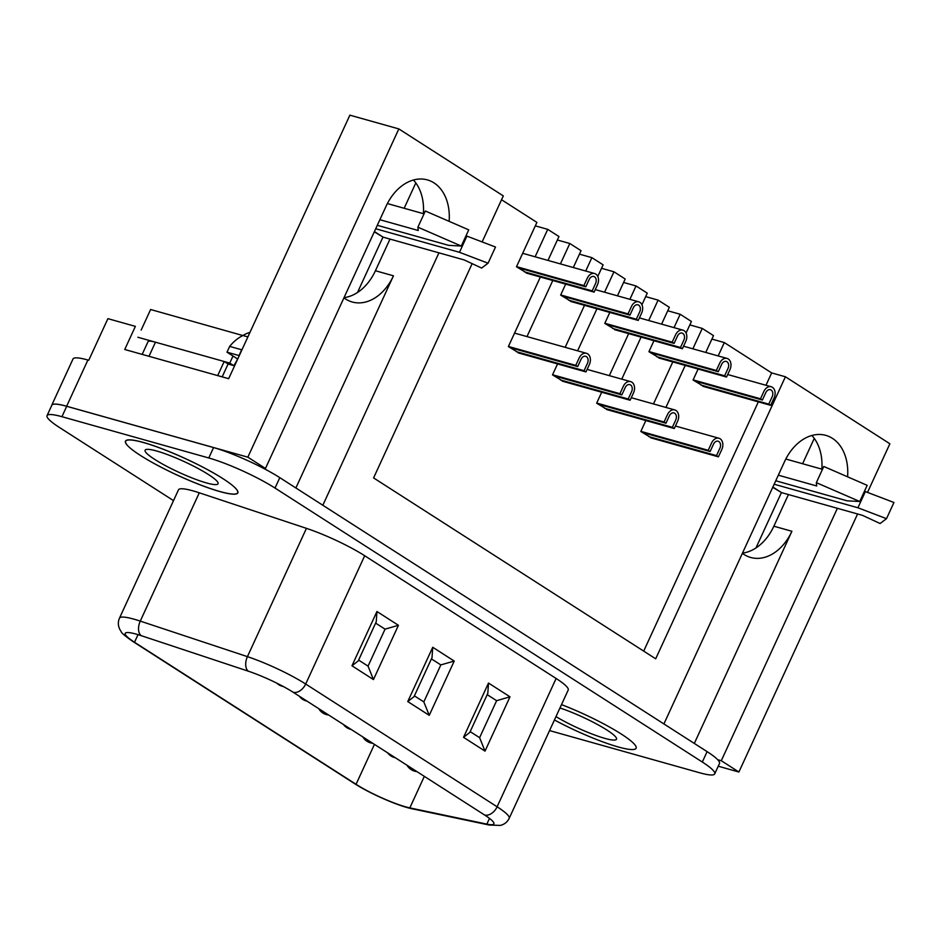 <?xml version="1.0" encoding="UTF-8"?>
<svg xmlns="http://www.w3.org/2000/svg" width="941" height="941" viewBox="0 0 941 941"><rect width="100%" height="100%" fill="white"/><g stroke="black" fill="none" stroke-linecap="round" stroke-linejoin="round"><path stroke-width="1.41" d="M717.701 759.716L721.288 760.728L738.897 772.02L718.242 766.209M438.929 252.835L322.834 505.258L663.911 723.935L784.582 461.56A46.321 33.37 105.7 0 1 825.81 435.365A46.321 33.37 105.7 0 1 847.582 476.816M261.786 467.43L265.456 468.465L247.848 457.173L66.635 406.241A51.461 7.657 -155.3 0 0 51.755 405.183A51.461 7.657 -155.3 0 0 51.649 405.642M651.795 438.118L640.809 431.496L645.844 420.545M653.477 403.948L672.803 361.932M686.083 333.043L691.412 321.469L680.178 314.259L674.027 327.633M659.912 358.309L648.925 351.699L653.96 340.736M661.594 324.139L669.345 307.307L658.1 300.108L648.714 320.516M641.08 337.113L621.754 379.129M607.651 409.805L596.653 403.195L601.699 392.232M609.333 375.635L628.659 333.62M641.938 304.743L647.267 293.157L636.034 285.958L629.882 299.332M615.767 330.009L604.781 323.386L609.815 312.436M617.449 295.839L625.189 279.007L613.955 271.796L604.569 292.216M596.935 308.813L577.609 350.828M563.494 381.505L552.508 374.883L557.543 363.932M565.176 347.335L584.502 305.319M597.794 276.431L603.122 264.856L591.877 257.646L585.725 271.02M571.622 301.696L560.636 295.086L565.67 284.123M573.304 267.526L581.044 250.694L569.811 243.496L560.424 263.903M552.79 280.5L526.984 336.596M519.35 353.193L508.363 346.582L540.357 277.019M547.991 260.41L558.966 236.544L547.733 229.345L535.111 256.799M527.478 273.396L516.48 266.774L536.899 222.394L501.541 199.727M643.703 651.113L758.34 401.866M765.974 385.269L771.667 372.918L724.323 342.571L718.171 355.945M704.068 386.622L693.07 379.999L698.116 369.048M705.75 352.452L713.49 335.619L702.257 328.409L692.858 348.829M685.224 365.426L665.91 407.441M667.745 310.765L680.178 314.259M689.824 324.916L702.257 328.409M623.601 282.465L636.034 285.958M645.679 296.615L658.1 300.108M579.456 254.152L591.877 257.646M601.534 268.303L613.955 271.796M535.311 225.852L547.733 229.345M557.378 240.002L569.811 243.496M51.755 405.183L73.022 358.944A51.461 7.657 24.7 0 1 87.901 360.015L88.76 360.25L107.897 318.646L135.375 326.374L124.741 349.487L228.663 378.694L349.876 115.167L398.831 128.917L503.306 195.904L482.133 241.919M711.902 339.078L724.323 342.571M771.667 372.918L785.406 376.776L889.88 443.764L867.508 492.402M472.147 263.645L373.589 477.922L655.689 658.806L785.406 376.776M398.831 128.917L247.848 457.173M449.128 221.347A46.321 33.37 105.7 0 0 427.355 179.896A46.321 33.37 105.7 0 0 386.139 206.091L265.456 468.465M721.288 760.728L837.384 508.305M857.58 513.986L738.897 772.02M788.429 494.554L773.867 526.207A46.321 33.37 -74.3 0 1 742.484 553.108M742.39 553.308A46.321 33.37 105.7 0 0 750.683 557.472A46.321 33.37 105.7 0 0 791.91 531.277L694.317 743.437M811.871 435.495A46.321 33.37 -74.3 0 1 821.846 469.147M389.986 239.085L375.424 270.737A46.321 33.37 -74.3 0 1 344.03 297.638M343.935 297.838A46.321 33.37 105.7 0 0 352.24 302.002A46.321 33.37 105.7 0 0 393.456 275.807L295.874 487.967M413.428 180.025A46.321 33.37 -74.3 0 1 423.391 213.678M415.816 182.919L404.16 208.267M814.259 438.388L802.602 463.737M561.495 704.609A61.753 9.198 24.7 0 1 636.069 746.695A61.753 9.198 24.7 0 1 611.344 744.849A61.753 9.198 24.7 0 1 554.437 719.983A61.753 9.198 -155.3 0 0 611.344 744.849A61.753 9.198 -155.3 0 0 636.069 746.695A61.753 9.198 -155.3 0 0 621.248 734.027A61.753 9.198 -155.3 0 0 561.495 704.609M140.515 455.491A61.753 9.198 24.7 0 1 126.847 440.306A61.753 9.198 24.7 0 1 185.577 458.726A61.753 9.198 24.7 0 1 237.779 491.331A61.753 9.198 24.7 0 1 204.432 486.473A61.753 9.198 24.7 0 1 140.515 455.491M138.009 634.646L134.516 642.256A38.581 5.74 24.7 0 1 125.212 633.364A38.581 5.74 24.7 0 1 141.209 635.657L248.353 671.204A38.581 5.74 24.7 0 1 293.18 692.27L484.603 815A38.581 5.74 24.7 0 1 493.896 823.893A38.581 5.74 24.7 0 1 486.85 824.116L409.829 807.896A38.581 5.74 24.7 0 1 356.063 784.312L134.516 642.256A11.574 7.846 -57.3 0 1 133.046 641.597C125.388 636.269 121.448 632.975 121.236 631.717L119.836 629.447C117.966 625.647 117.848 621.872 119.483 618.131L178.484 489.826A50.155 7.469 24.7 0 1 199.28 492.802L306.437 528.348A50.155 7.469 24.7 0 1 364.696 555.743L556.119 678.473A50.155 7.469 24.7 0 1 568.211 690.024L509.199 818.329A50.155 7.469 24.7 0 0 497.119 806.778L556.119 678.473M173.52 500.624L59.448 427.485A51.461 7.657 24.7 0 1 47.05 415.628A51.461 7.657 24.7 0 1 61.93 416.698L208.784 457.973A51.461 7.657 24.7 0 1 275.019 488.061L702.315 762.034A51.461 7.657 24.7 0 1 714.713 773.878A51.461 7.657 24.7 0 1 699.833 772.82L552.979 731.545A51.461 7.657 24.7 0 1 549.579 730.534M47.05 415.628L51.837 405.23A51.461 7.657 24.7 0 1 66.717 406.3L213.572 447.575A51.461 7.657 24.7 0 1 279.806 477.663L707.103 751.636A51.461 7.657 24.7 0 1 719.5 763.48L714.713 773.878M470.182 731.628L479.604 737.673L496.625 700.68L487.191 694.634M509.998 696.822L488.508 683.048L463.537 737.332L485.027 751.106L509.998 696.822L496.625 700.68M488.508 683.048L487.814 693.294L469.818 732.416L463.537 737.332M485.027 751.106L479.604 737.673M414.393 695.858L423.826 701.904L440.835 664.911L431.413 658.876M454.221 661.053L432.731 647.279L407.759 701.563L429.249 715.336L454.221 661.053L440.835 664.911M432.731 647.279L432.025 657.524L414.028 696.646L407.759 701.563M429.249 715.336L423.826 701.904M358.615 660.088L368.049 666.134L385.057 629.153L375.624 623.107M398.431 625.295L376.941 611.509L351.969 665.793L373.459 679.578L398.431 625.295L385.057 629.153M376.941 611.509L376.247 621.754L358.25 660.888L351.969 665.793M373.459 679.578L368.049 666.134M509.869 347.547L577.692 366.602L575.774 365.379L579.174 357.98A8.234 5.928 -74.3 0 1 586.502 353.322A8.234 5.928 -74.3 0 1 589.372 364.52L585.972 371.918L584.067 370.695L516.244 351.628M508.422 346.453L575.774 365.379M518.15 352.863L585.972 371.918M577.692 366.602L581.091 359.215A5.152 3.705 -74.3 0 1 585.667 356.298A5.152 3.705 -74.3 0 1 587.466 363.297L584.067 370.695M517.985 267.738L585.808 286.805L583.902 285.582L587.302 278.183A8.234 5.928 -74.3 0 1 594.63 273.525A8.234 5.928 -74.3 0 1 597.5 284.723L594.1 292.122L592.183 290.887L524.36 271.831M516.538 266.644L583.902 285.582M526.278 273.055L594.1 292.122M585.808 286.805L589.207 279.406A5.152 3.705 -74.3 0 1 593.795 276.489A5.152 3.705 -74.3 0 1 595.582 283.488L592.183 290.887M554.014 375.847L621.836 394.914L619.919 393.691L623.33 386.292A8.234 5.928 -74.3 0 1 630.658 381.634A8.234 5.928 -74.3 0 1 633.528 392.832L630.117 400.231L628.212 398.996L560.389 379.941M552.567 374.753L619.919 393.691M562.306 381.164L630.117 400.231M621.836 394.914L625.236 387.516A5.152 3.705 -74.3 0 1 629.823 384.61A5.152 3.705 -74.3 0 1 631.611 391.609L628.212 398.996M598.158 404.16L665.981 423.215L664.075 421.991L667.475 414.593A8.234 5.928 -74.3 0 1 674.803 409.935A8.234 5.928 -74.3 0 1 677.673 421.133L674.274 428.531L672.356 427.308L604.534 408.241M596.712 403.066L664.075 421.991M606.451 409.476L674.274 428.531M665.981 423.215L669.38 415.816A5.152 3.705 -74.3 0 1 673.968 412.911A5.152 3.705 -74.3 0 1 675.756 419.909L672.356 427.308M642.315 432.46L710.126 451.527L708.22 450.304L711.619 442.905A8.234 5.928 -74.3 0 1 718.948 438.247A8.234 5.928 -74.3 0 1 721.818 449.445L718.418 456.844L716.501 455.609L648.69 436.553M640.868 431.366L708.22 450.304M650.596 437.777L718.418 456.844M710.126 451.527L713.537 444.128A5.152 3.705 -74.3 0 1 718.112 441.211A5.152 3.705 -74.3 0 1 719.912 448.21L716.501 455.609M562.142 296.05L629.952 315.106L628.047 313.882L631.446 306.484A8.234 5.928 -74.3 0 1 638.774 301.826A8.234 5.928 -74.3 0 1 641.644 313.024L638.245 320.422L636.328 319.199L568.517 300.132M560.695 294.956L628.047 313.882M570.422 301.367L638.245 320.422M629.952 315.106L633.364 307.707A5.152 3.705 -74.3 0 1 637.939 304.802A5.152 3.705 -74.3 0 1 639.739 311.8L636.328 319.199M606.286 324.351L674.109 343.418L672.192 342.183L675.591 334.796A8.234 5.928 -74.3 0 1 682.919 330.138A8.234 5.928 -74.3 0 1 685.801 341.336L682.39 348.723L680.484 347.5L612.662 328.444M604.84 323.257L672.192 342.183M614.567 329.668L682.39 348.723M674.109 343.418L677.508 336.019A5.152 3.705 -74.3 0 1 682.084 333.102A5.152 3.705 -74.3 0 1 683.884 340.101L680.484 347.5M650.431 352.663L718.254 371.719L716.336 370.495L719.747 363.097A8.234 5.928 -74.3 0 1 727.075 358.439A8.234 5.928 -74.3 0 1 729.945 369.637L726.546 377.035L724.629 375.812L656.806 356.745M648.984 351.569L716.336 370.495M658.724 357.968L726.546 377.035M718.254 371.719L721.653 364.32A5.152 3.705 -74.3 0 1 726.24 361.415A5.152 3.705 -74.3 0 1 728.028 368.413L724.629 375.812M694.576 380.964L762.398 400.031L760.493 398.796L763.892 391.409A8.234 5.928 -74.3 0 1 771.22 386.751A8.234 5.928 -74.3 0 1 774.09 397.949L770.691 405.336L768.773 404.112L700.951 385.057M693.129 379.87L760.493 398.796M702.868 386.28L770.691 405.336M762.398 400.031L765.809 392.632A5.152 3.705 -74.3 0 1 770.385 389.715A5.152 3.705 -74.3 0 1 772.185 396.714L768.773 404.112M375.718 228.757L459.479 252.306L466.924 236.12L495.507 247.024L488.061 263.198L481.639 268.056L464.125 259.916L383.14 237.156L374.424 231.568M465.971 235.85L466.924 236.12M374.295 231.851L383.14 237.156M382.858 237.344L357.498 292.498M142.185 354.381L148.031 341.665A25.736 3.835 -155.3 0 1 155.465 342.195L224.181 361.509L228.087 364.014L233.921 365.649L237.767 358.909M247.883 336.902L242.931 335.502A43.533 31.371 105.7 0 0 229.663 346.394L227.004 352.181L237.285 358.768M242.931 335.502A35.005 25.219 -74.3 0 1 249.953 332.42M242.308 349.029A43.533 31.371 105.7 0 0 241.684 349.781L239.026 355.557L227.004 352.181M379.87 219.712L418.239 230.498L417.898 227.181L461.29 246.036L448.645 245.354L377.306 225.311M387.374 203.55L424.026 213.854M224.181 361.509L217.689 375.612M228.087 364.014L222.17 376.87M241.684 349.781L229.663 346.394M417.898 227.181L425.344 211.007L468.736 229.863L461.29 246.036M459.479 252.306L488.061 263.198M774.161 484.227L857.921 507.775L865.367 491.59L893.95 502.494L886.504 518.667L880.094 523.525L862.579 515.386L781.583 492.625L772.867 487.038M864.426 491.32L865.367 491.59M772.737 487.32L781.583 492.625M781.312 492.813L755.941 547.968M778.325 475.181L816.682 485.968L816.341 482.662L859.745 501.506L847.1 500.824L775.749 480.78M785.829 459.02L822.481 469.324M816.341 482.662L823.787 466.477L867.179 485.333L859.745 501.506M857.921 507.775L886.504 518.667M141.162 330.079L150.619 309.507L242.837 335.549M137.868 337.254L229.757 363.073L233.003 356.027M229.757 363.073L233.662 365.579M222.805 478.557A61.753 9.198 -155.3 0 0 166.886 450.645A61.753 9.198 -155.3 0 0 126.694 440.2A61.753 9.198 -155.3 0 0 177.731 475.323A61.753 9.198 -155.3 0 0 237.626 491.226A61.753 9.198 -155.3 0 0 222.805 478.557M208.384 474.499A40.157 5.975 24.7 0 1 218.065 483.756A40.157 5.975 24.7 0 1 179.084 472.406A40.157 5.975 24.7 0 1 145.102 450.198A40.157 5.975 24.7 0 1 169.392 455.326A40.157 5.975 24.7 0 1 208.384 474.499M559.954 707.973A40.157 5.975 24.7 0 1 606.827 729.981A40.157 5.975 24.7 0 1 616.508 739.226A40.157 5.975 24.7 0 1 594.006 734.768A40.157 5.975 24.7 0 1 555.978 716.619M791.91 531.277L773.867 526.207M393.456 275.807L375.424 270.737M66.635 406.241L87.901 360.015M208.784 457.973L213.572 447.575M61.93 416.698L66.717 406.3M702.315 762.034L707.103 751.636M275.019 488.061L279.806 477.663M424.332 776.36L409.829 807.896A11.574 9.575 101.9 0 0 412.229 808.813L489.249 825.045A11.574 9.575 101.9 0 1 486.85 824.116L489.485 818.388M133.046 641.597L354.604 783.653A11.574 7.846 122.7 0 0 356.063 784.312L374.436 744.366M119.483 618.131A50.155 7.469 24.7 0 1 140.268 621.107L199.28 492.802M141.209 635.657A11.574 6.858 108.3 0 1 140.268 621.107L247.424 656.642L306.437 528.348M248.353 671.204A11.574 6.858 108.3 0 1 247.424 656.642A50.155 7.469 24.7 0 1 305.684 684.036L364.696 555.743M293.18 692.27A11.574 7.846 122.7 0 0 305.684 684.036L497.119 806.778A11.574 7.846 -57.3 0 1 484.603 815M155.465 342.195L148.984 356.298M354.604 783.653C369.884 793.534 397.996 805.955 412.229 808.813M489.249 825.045L500.424 825.41C504.505 824.34 507.422 821.975 509.199 818.329M586.502 353.322L514.562 333.102M276.772 683.142A12.868 12.868 0 0 0 283.3 686.507M594.63 273.525L522.678 253.305M630.658 381.634L587.137 369.401M318.728 708.655A12.868 12.868 0 0 0 328.597 714.984M674.803 409.935L631.282 397.702M362.885 736.956A12.868 12.868 0 0 0 372.754 743.284M718.948 438.247L675.426 426.014M407.03 765.268A12.868 12.868 0 0 0 416.898 771.596M638.774 301.826L595.253 289.593M682.919 330.138L639.409 317.905M299.297 696.199A12.868 12.868 0 0 0 306.954 701.104M727.075 358.439L683.554 346.206M343.453 724.499A12.868 12.868 0 0 0 351.099 729.416M771.22 386.751L727.699 374.518M387.598 752.812A12.868 12.868 0 0 0 395.255 757.717M237.308 490.39L237.626 491.226"/></g></svg>

